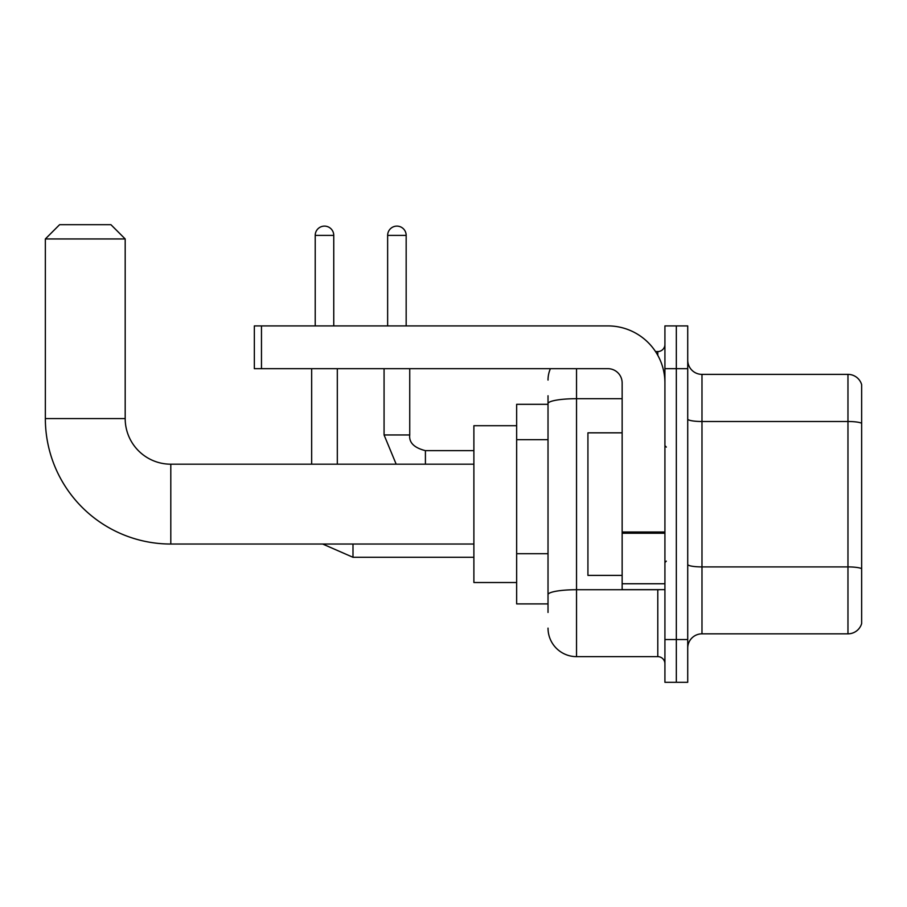 <?xml version="1.0" encoding="UTF-8"?>
<svg xmlns="http://www.w3.org/2000/svg" width="907" height="907" viewBox="0 0 907 907"><rect width="100%" height="100%" fill="white"/><g stroke="black" fill="none" stroke-linecap="round" stroke-linejoin="round"><path stroke-width="1.36" d="M548.021 612.452L548.021 403.638L548.021 404.318L516.65 404.318L516.65 603.903L548.021 603.903M664.922 639.537L664.922 682.313L676.327 682.313L676.327 639.537L676.327 682.313L687.721 682.313L687.721 639.537L676.327 639.537L676.327 368.673L676.327 639.537L664.922 639.537L664.922 368.673L676.327 368.673L676.327 325.908L676.327 368.673L687.721 368.673L687.721 639.537M687.721 368.673L687.721 325.908L664.922 325.908L664.922 368.673M576.535 368.673L576.535 656.645L657.79 656.645L657.79 589.641M655.523 351.565L657.79 351.565A7.131 7.131 0 0 0 664.922 344.445M548.021 599.629L548.021 594.675A28.514 4.954 180 0 1 576.535 589.72L657.79 589.72A7.131 1.236 0 0 0 660.262 589.641M622.145 398.695L576.535 398.695A28.514 4.954 180 0 0 548.021 403.638L548.021 395.758M664.922 663.777A7.131 7.131 0 0 0 657.79 656.645M548.021 380.078A28.514 28.514 0 0 1 550.402 368.673M576.535 656.645A28.514 28.514 0 0 1 548.021 628.132M687.721 648.097A14.251 14.251 0 0 1 701.984 633.834L847.966 633.834L847.966 374.376L701.984 374.376A14.251 14.251 0 0 1 687.721 360.124A14.251 14.251 0 0 0 701.984 374.376L701.984 633.834M861.65 384.647A14.251 14.251 0 0 0 847.966 374.376A14.251 14.251 0 0 1 861.65 384.647L861.65 623.574A14.251 14.251 0 0 1 847.966 633.834M861.65 423.478L861.65 568.7A14.251 2.472 180 0 0 847.966 566.909L701.984 566.909A14.251 2.472 -0 0 1 687.721 564.437M473.885 544.03L170.799 544.03A125.449 125.449 0 0 1 45.35 418.569L45.35 238.949L59.601 224.687L110.926 224.687L125.189 238.949L45.35 238.949M170.799 544.03L170.799 464.191A45.622 45.622 0 0 1 125.189 418.569L125.189 238.949M516.65 425.7L473.885 425.7L473.885 582.521L516.65 582.521M315.217 325.908L315.217 235.378A9.263 9.263 0 0 1 324.479 226.115A9.263 9.263 0 0 1 333.753 235.378L333.753 325.908M337.313 464.191L337.313 368.673M311.657 464.191L311.657 368.673M387.64 325.908L387.64 235.378A9.263 9.263 0 0 1 396.903 226.115A9.263 9.263 0 0 1 406.166 235.378L406.166 325.908M664.922 589.641L622.145 589.641L622.145 532.001L664.922 532.001M664.922 382.935A57.028 57.028 0 0 0 607.894 325.908L261.477 325.908L261.477 368.673L607.894 368.673A14.251 14.251 0 0 1 622.145 382.935L622.145 532.001M261.477 368.673L254.345 368.673L254.345 325.908L261.477 325.908M622.145 432.832L587.929 432.832L587.929 575.389L622.145 575.389M548.021 439.657L516.65 439.657M548.021 553.701L516.65 553.701M657.79 355.329L657.79 351.565M861.65 423.286A14.251 2.472 180 0 0 847.966 421.506L701.984 421.506A14.251 2.472 0 0 1 687.721 419.023M45.35 418.569L125.189 418.569M352.993 544.03L352.993 557.283L322.654 544.03L352.993 557.283L322.654 544.03L352.993 557.283L322.654 544.03L352.993 557.283L473.885 557.283M315.217 235.378L333.753 235.378M384.069 368.673L384.069 434.963L396.178 464.191L384.069 434.963L396.178 464.191L384.069 434.963L396.178 464.191L384.069 434.963L409.703 434.963M409.737 368.673L409.737 434.963C408.876 442.571 414.102 447.797 425.417 450.654C414.102 447.797 408.876 442.571 409.737 434.963C408.876 442.571 414.102 447.797 425.417 450.654C414.102 447.797 408.876 442.571 409.737 434.963C408.876 442.571 414.102 447.797 425.417 450.654L425.417 464.191M387.64 235.378L406.166 235.378M664.922 533.237L622.145 533.237M622.145 583.757L664.922 583.757M473.885 464.191L170.799 464.191M409.737 434.963C408.876 442.571 414.102 447.797 425.417 450.654L473.885 450.654M666.339 447.083L664.922 445.654M666.339 561.138L664.922 562.555"/></g></svg>
